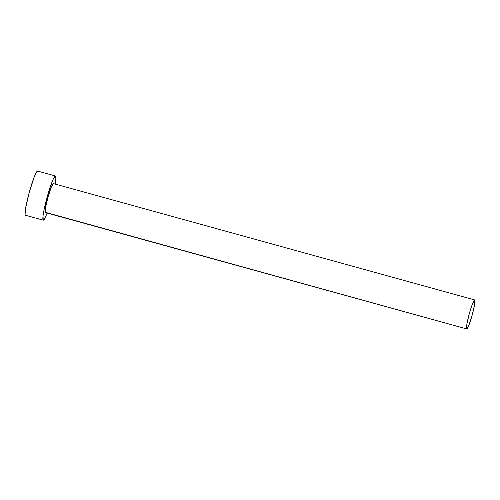 <?xml version="1.0" encoding="UTF-8"?>
<svg xmlns="http://www.w3.org/2000/svg" width="500" height="500" viewBox="0 0 500 500"><rect width="100%" height="100%" fill="white"/><g stroke="black" fill="none" stroke-linecap="round" stroke-linejoin="round"><path stroke-width="0.75" d="M45.706 212.4L466.706 328.925A15.031 1.569 -74.6 0 1 469.231 313.944A15.031 1.569 -74.6 0 1 474.725 299.95L53.375 183.594A15.031 1.569 105.4 0 0 53.356 183.588A15.031 1.569 105.4 0 0 47.862 197.587A15.031 1.569 105.4 0 0 45.338 212.562L45.475 207.919L47.888 197.506L51.156 187.431L53.375 183.594M53.356 183.588L474.725 299.95A15.031 1.569 -74.6 0 1 474.744 299.95A15.031 1.569 -74.6 0 1 472.219 314.931A15.031 1.569 -74.6 0 1 466.725 328.931L45.338 212.562A15.031 1.569 105.4 0 0 45.356 212.569A15.031 1.569 105.4 0 0 45.369 212.575M55.431 175.994L37.638 171.081A22.906 2.394 105.4 0 0 37.612 171.069A22.906 2.394 105.4 0 0 29.238 192.4A22.906 2.394 105.4 0 0 25.394 215.225L43.238 220.15A22.906 2.394 -74.6 0 1 47.081 197.325A22.906 2.394 -74.6 0 1 55.456 176A22.906 2.394 -74.6 0 1 55.481 176.006A22.906 2.394 -74.6 0 1 55.1 184.069L55.869 178.019L55.481 176.006L54.925 176.262L53.2 179.244L49.625 188.831L44.088 209.619L43.019 215.95L43.238 220.15L25.394 215.225A22.906 2.394 105.4 0 0 25.419 215.231A22.906 2.394 105.4 0 0 25.444 215.238M47.1 213.05A22.906 2.394 -74.6 0 1 43.263 220.162A22.906 2.394 -74.6 0 1 43.238 220.15L44.562 218.806L47.1 213.05M37.638 171.081L36.312 172.425L34.256 176.931L29.269 192.281L25.6 208.144L25.075 214.631L25.394 215.225L43.263 220.162M466.725 328.931A15.031 1.569 -74.6 0 1 466.706 328.925L468.925 325.087L472.2 315.006L474.606 304.6L474.744 299.95L472.525 303.794L469.25 313.869L466.844 324.281L466.706 328.925L45.356 212.569M37.612 171.069L55.456 176"/></g></svg>
